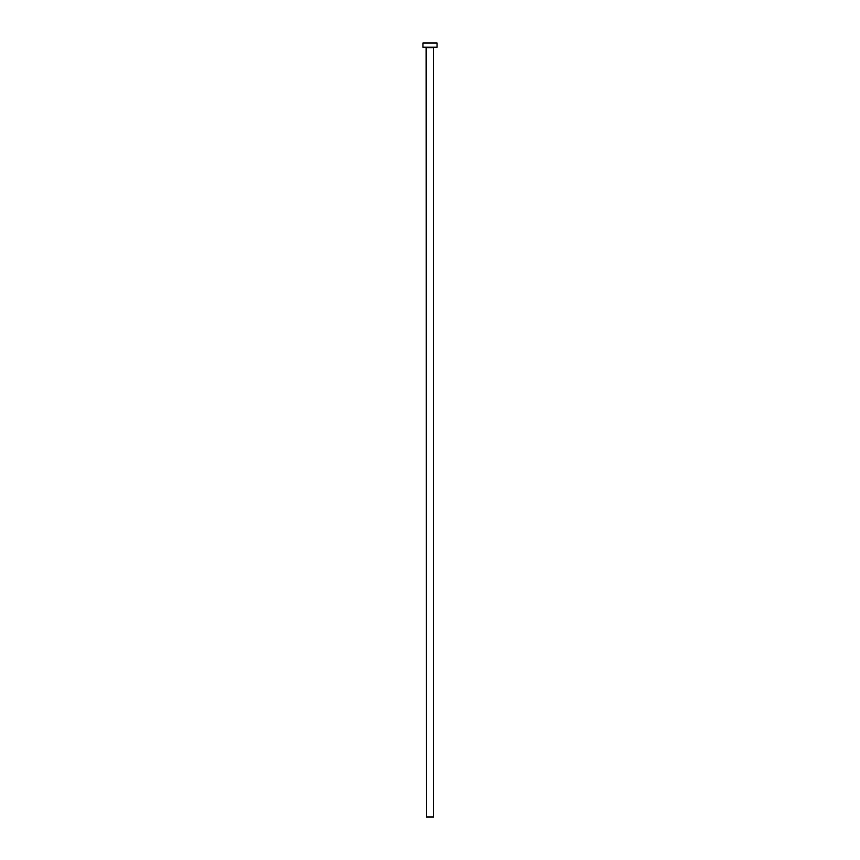 <?xml version="1.0" encoding="UTF-8"?>
<svg xmlns="http://www.w3.org/2000/svg" width="860" height="860" viewBox="0 0 860 860"><rect width="100%" height="100%" fill="white"/><g stroke="black" fill="none" stroke-linecap="round" stroke-linejoin="round"><path stroke-width="1.29" d="M433.515 47.644L426.087 47.225L426.485 817L433.515 817L433.515 47.644L422.959 47.225L437.041 47.225L437.041 43L422.959 43L422.959 47.225L422.959 43L437.041 43L437.041 47.225L433.515 47.644L433.515 817L426.485 817L426.485 47.644L433.515 47.644"/></g></svg>

